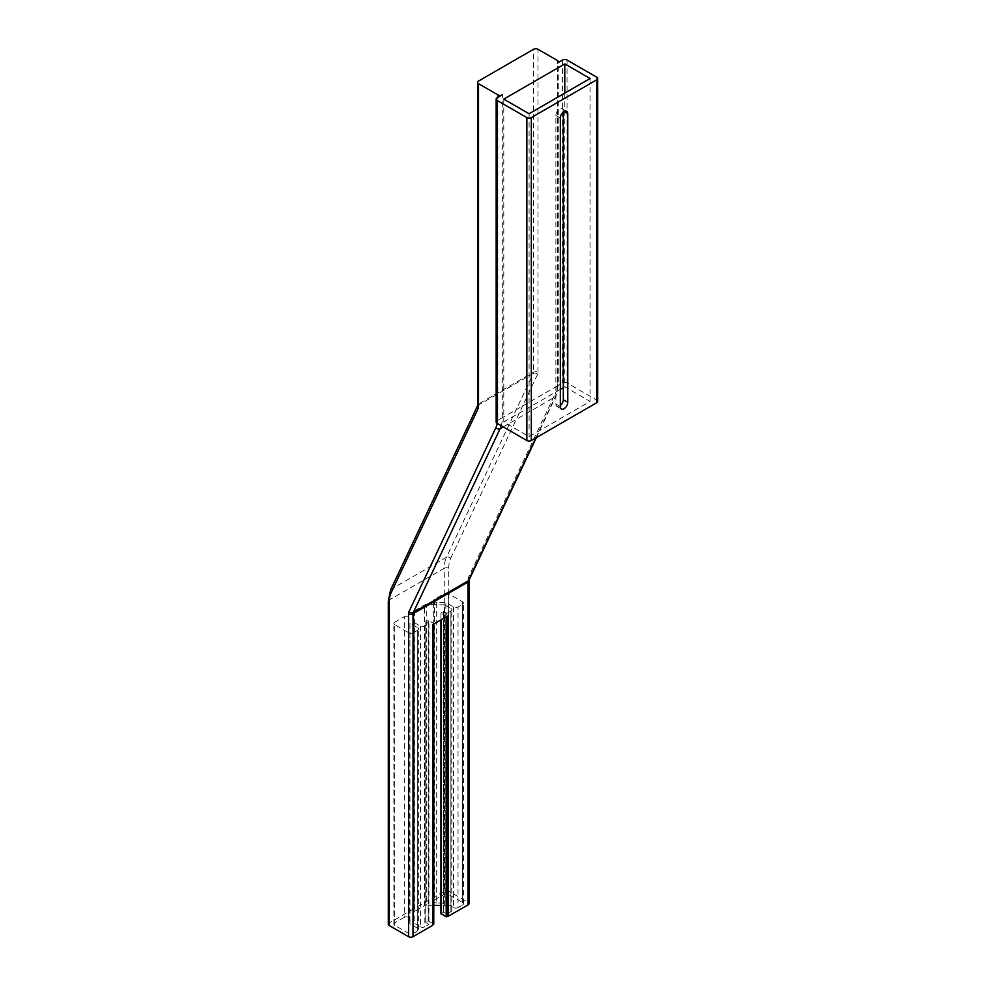 <?xml version="1.0" encoding="UTF-8"?>
<svg xmlns="http://www.w3.org/2000/svg" width="986" height="986" viewBox="0 0 986 986"><rect width="100%" height="100%" fill="white"/><g stroke="black" fill="none" stroke-linecap="round" stroke-linejoin="round"><path stroke-width="0.74" stroke-dasharray="4.93 3.7" d="M563.302 112.096L563.302 111.147A5.263 3.032 120 0 0 562.217 108.743A5.263 3.032 120 0 0 559.58 109.002A5.263 3.032 120 0 0 555.87 115.448L555.87 404.001A5.263 3.032 120 0 0 556.954 406.405A5.263 3.032 120 0 0 560.331 405.628M436.699 602.298A3.155 1.824 180 0 1 434.579 601.768A3.155 1.824 180 0 1 433.655 600.486A3.155 1.824 180 0 1 434.579 599.192L444.045 593.72A3.155 1.824 180 0 1 448.507 593.72L462.496 601.805A3.155 1.824 180 0 1 463.42 603.087A3.155 1.824 180 0 1 462.496 604.381L458.034 606.957A3.155 1.824 180 0 1 453.572 606.957L445.832 602.483L445.832 903.151L436.699 902.966L436.699 602.298L445.832 602.483M434.579 599.192L434.579 899.861A3.155 1.824 0 0 0 433.655 901.142A3.155 1.824 0 0 0 434.579 902.437A3.155 1.824 0 0 0 436.699 902.966M443.675 912.309L443.38 611.64L441.001 613.009L441.001 913.677L443.675 912.309L446.806 914.108L450.898 911.742A3.155 1.824 0 0 0 451.822 910.46A3.155 1.824 0 0 0 450.898 909.166L444.637 905.555L440.939 905.481M433.766 905.345L426.741 905.197A3.155 1.824 0 0 0 424.399 905.727L424.399 605.071A3.155 1.824 180 0 1 426.741 604.529L426.741 905.197M432.669 624.52L433.704 623.399L428.207 620.404L425.755 621.858L428.947 623.744L424.855 626.11A3.155 1.824 180 0 1 420.393 626.11L414.145 622.499L413.516 612.17A3.155 1.824 180 0 1 413.516 612.109A3.155 1.824 180 0 1 414.44 610.815L414.44 911.483L424.399 905.727M414.44 911.483A3.155 1.824 0 0 0 413.516 912.777A3.155 1.824 0 0 0 413.516 912.839L413.516 612.17M420.393 626.11L420.393 926.778L414.145 923.167L413.516 912.839M420.393 926.778A3.155 1.824 0 0 0 424.855 926.778L424.855 626.11M425.816 621.944L425.816 922.613L428.947 924.412L424.855 926.778M425.816 922.613L425.816 621.772M428.207 620.404L428.207 921.06L425.816 922.44M428.207 921.06L428.503 620.404M433.704 623.399L433.704 924.067L428.503 921.06M432.521 624.261L432.731 924.806M432.521 924.93L432.521 624.434M388.299 924.239A3.155 1.824 180 0 1 389.224 922.958L389.224 600.043A3.155 1.824 0 0 0 388.299 601.337M444.267 891.171A3.155 1.824 180 0 1 448.729 891.171L448.729 568.256A3.155 1.824 0 0 0 444.267 568.256L444.267 891.171L389.224 922.958M469.003 580.717A3.155 1.824 0 0 0 468.079 579.423L468.079 902.338L448.729 891.171M468.079 902.338A3.155 1.824 180 0 1 469.003 903.632M462.496 604.381L462.496 905.049L458.034 907.625L458.034 606.957M462.496 905.049A3.155 1.824 0 0 0 463.42 903.755A3.155 1.824 0 0 0 462.496 902.461L462.496 601.805M448.507 593.72L448.507 894.388L462.496 902.461M448.507 894.388A3.155 1.824 0 0 0 444.045 894.388L444.045 593.72M434.579 899.861L444.045 894.388M453.572 606.957L453.572 907.625L445.832 903.151M453.572 907.625A3.155 1.824 0 0 0 458.034 907.625M404.272 917.362L394.794 922.822A3.155 1.824 0 0 0 393.87 924.116A3.155 1.824 0 0 0 394.794 925.398L408.783 933.483A3.155 1.824 0 0 0 413.245 933.483L417.707 930.907A3.155 1.824 0 0 0 418.631 929.613A3.155 1.824 0 0 0 417.707 928.319L409.966 923.857L409.658 918.582A3.155 1.824 0 0 0 407.662 916.955A3.155 1.824 0 0 0 404.272 917.362L404.272 616.694L394.794 622.154L394.794 922.822M446.202 616.879L448.433 615.584M414.44 610.815L424.399 605.071M414.145 622.499L414.145 923.167M428.947 623.744L428.947 924.412M446.202 616.188L441.001 613.181L441.001 619.886M443.675 611.64L446.806 613.44L446.806 914.108M446.806 613.44L450.898 611.073L450.898 911.742M450.898 909.166L450.898 608.498L444.637 604.886L444.637 905.555M444.637 604.886L426.741 604.529M394.794 925.398L394.794 624.73L408.783 632.815L408.783 933.483M413.245 933.483L413.245 632.815L417.707 630.239L417.707 930.907M417.707 928.319L417.707 627.651L409.966 623.189L409.966 923.857M409.966 623.189L409.658 918.582M450.898 608.498A3.155 1.824 180 0 1 451.822 609.792A3.155 1.824 180 0 1 450.898 611.073M404.272 616.694A3.155 1.824 180 0 1 407.662 616.287A3.155 1.824 180 0 1 409.658 617.914M394.794 624.73A3.155 1.824 180 0 1 393.87 623.448A3.155 1.824 180 0 1 394.794 622.154M417.707 627.651A3.155 1.824 180 0 1 418.631 628.945A3.155 1.824 180 0 1 417.707 630.239M413.245 632.815A3.155 1.824 180 0 1 408.783 632.815M497.277 423.438A34.72 20.04 -120 0 0 497.831 417.744A3.155 1.824 0 0 0 502.305 417.744L557.349 385.957L557.349 63.042M501.245 425.718A37.875 21.865 -120 0 0 502.305 417.744L502.305 94.829M502.305 417.744L497.092 420.751A3.155 1.824 0 0 0 496.168 422.033M597.701 401.425A3.155 1.824 0 0 0 596.776 400.131L567.024 382.95A3.155 1.824 0 0 0 562.562 382.95L557.349 385.957A3.155 1.824 0 0 0 558.273 384.663A3.155 1.824 0 0 0 557.349 383.381L557.349 60.466M560.331 389.396L503.784 422.033L529.088 436.638L590.084 401.425L564.793 386.82L563.302 387.671M564.793 93.115L564.793 386.82M590.084 78.51L590.084 401.425M503.784 99.13L503.784 422.033M529.088 113.723L529.088 436.638M555.87 115.448L560.331 118.024M448.729 568.256A34.72 20.04 60 0 1 450.725 558.236A3.155 2.391 25.3 0 0 446.436 557.324A37.875 21.865 60 0 0 444.267 568.256L389.224 600.043A37.875 21.865 60 0 1 391.38 589.11L478.247 405.209A4.203 2.428 -120 0 0 478.493 404.001L478.493 81.086M443.38 611.64L443.38 912.309M450.725 558.236L537.592 374.335A7.37 4.252 -120 0 0 538.011 372.215A3.155 1.824 0 0 0 533.549 372.215L478.493 404.001A3.155 1.824 0 0 0 477.569 405.283M537.592 374.335A3.155 2.391 25.3 0 0 533.303 373.423A4.203 2.428 -120 0 0 533.549 372.215L533.549 49.3M538.011 372.215L538.011 49.3M497.831 417.744L497.831 97.404M390.579 589.961A3.155 2.391 25.3 0 1 391.38 589.11L446.436 557.324L533.303 373.423L478.247 405.209A3.155 2.391 25.3 0 0 477.446 406.059M503.242 426.876L555.192 396.89A3.155 2.391 25.3 0 0 555.993 396.039A3.155 2.391 25.3 0 0 555.365 393.402A34.72 20.04 -120 0 0 557.349 383.381M535.805 437.907L555.192 396.89A37.875 21.865 -120 0 0 557.349 385.957M469.126 579.941A3.155 2.391 25.3 0 0 468.498 577.303L555.365 393.402M468.079 579.423A7.37 4.252 60 0 1 468.498 577.303M497.092 97.836L497.092 420.751M596.776 77.216L596.776 400.131M567.024 60.035L567.024 382.95M562.562 60.035L562.562 382.95M555.87 404.001L560.331 406.577M563.302 111.147L564.054 111.578M413.516 912.777L413.516 612.109M451.822 910.46L451.822 609.792M463.42 903.755L463.42 603.087M433.655 901.142L433.655 600.486M393.87 924.116L393.87 623.448M418.631 929.613L418.631 628.945M432.46 925.016L432.46 624.348M425.755 621.858L425.755 922.526M440.939 613.095L440.939 619.923M536.359 437.599L555.993 396.039L558.273 384.663L558.273 62.512M556.954 406.405L561.416 408.98M562.217 108.743L566.679 111.319"/><path stroke-width="1.48" d="M564.054 111.578A5.263 3.032 120 0 0 560.331 118.024L560.331 406.577A5.263 3.032 120 0 0 561.416 408.98A5.263 3.032 120 0 0 565.471 407.575A5.263 3.032 120 0 0 567.763 402.276L567.763 113.723A5.263 3.032 120 0 0 566.679 111.319A5.263 3.032 120 0 0 564.054 111.578L567.763 113.723M468.079 904.914L468.079 581.999A3.155 1.824 0 0 0 469.003 580.717L469.003 903.632A3.155 1.824 180 0 1 468.079 904.914L448.137 916.253L448.137 615.757M447.989 615.843L448.137 916.253M447.989 916.167L447.693 616.016M446.498 616.706L446.498 916.857L447.693 916.167M446.498 916.857L441.001 913.677M440.939 905.481L433.766 905.345M433.704 924.067L433.704 624.089M432.731 924.806L433.704 924.239M432.669 925.361L432.669 624.693L432.731 925.275L413.023 936.7A3.155 1.824 180 0 1 408.561 936.7L389.224 925.534A3.155 1.824 180 0 1 388.299 924.239L388.299 601.337A3.155 1.824 0 0 0 389.224 602.619L389.224 925.534M432.669 624.693L448.433 615.584L448.433 916.253M597.701 78.51A3.155 1.824 180 0 0 596.776 77.216L567.024 60.035A3.155 1.824 180 0 0 562.562 60.035L557.349 63.042A3.155 1.824 0 0 0 558.273 61.761A3.155 1.824 0 0 0 557.349 60.466L538.011 49.3A3.155 1.824 0 0 0 533.549 49.3L478.493 81.086A3.155 1.824 0 0 0 477.569 82.368A3.155 1.824 0 0 0 478.493 83.662L497.831 94.829A3.155 1.824 0 0 0 502.305 94.829L497.092 97.836A3.155 1.824 180 0 0 496.168 99.13L496.168 422.033A3.155 1.824 0 0 0 497.092 423.327L526.844 440.508A3.155 1.824 0 0 0 531.318 440.508L596.776 402.707A3.155 1.824 0 0 0 597.701 401.425L597.701 78.51A3.155 1.824 180 0 1 596.776 79.792L531.318 117.593A3.155 1.824 180 0 1 526.844 117.593L497.092 100.412A3.155 1.824 180 0 1 496.168 99.13M564.793 63.905L590.084 78.51L529.088 113.723L503.784 99.13L564.793 63.905L564.793 93.115M563.302 387.671L560.331 389.396M560.331 405.628A5.263 3.032 120 0 0 563.302 399.7L567.763 402.276M563.302 112.096L563.302 399.7M408.561 936.7L408.561 613.785A3.155 1.824 0 0 0 413.023 613.785L468.079 581.999A4.203 2.428 60 0 1 468.313 580.791L535.805 437.907M408.561 613.785A7.37 4.252 60 0 1 408.98 611.665A3.155 2.391 25.3 0 0 413.27 612.577A4.203 2.428 60 0 0 413.023 613.785L413.023 936.7M446.202 916.857L446.202 616.879M441.001 619.886L441.001 913.849M477.569 82.368L477.569 405.283A3.155 1.824 0 0 0 478.493 406.577L478.493 83.662M497.831 97.404L497.831 94.829M477.569 405.283L477.446 406.059A3.155 2.391 25.3 0 0 478.074 408.697A7.37 4.252 -120 0 0 478.493 406.577M408.98 611.665L495.847 427.764A3.155 2.391 25.3 0 0 500.136 428.676A37.875 21.865 -120 0 0 501.245 425.718M536.359 437.599L469.126 579.941A3.155 2.391 25.3 0 1 468.313 580.791L413.27 612.577L500.136 428.676L503.242 426.876M495.847 427.764A34.72 20.04 -120 0 0 497.277 423.438M477.446 406.059L390.579 589.961A3.155 2.391 25.3 0 0 391.208 592.598L478.074 408.697M389.224 602.619A34.72 20.04 60 0 1 391.208 592.598M531.318 117.593L531.318 440.508M526.844 117.593L526.844 440.508M596.776 79.792L596.776 402.707M497.092 100.412L497.092 423.327M433.766 624.052L433.766 924.153M432.731 925.275L432.731 624.656M440.939 619.923L440.939 913.763M558.273 62.512L558.273 61.761M390.579 589.961L388.299 601.337M469.126 579.941L469.003 580.717"/></g></svg>
